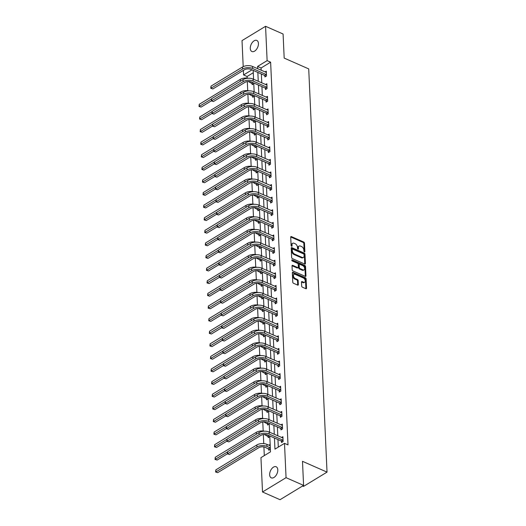 <?xml version="1.0" encoding="UTF-8"?>
<svg xmlns="http://www.w3.org/2000/svg" width="526" height="526" viewBox="0 0 526 526"><rect width="100%" height="100%" fill="white"/><g stroke="black" fill="none" stroke-linecap="round" stroke-linejoin="round"><path stroke-width="0.79" d="M304.409 251.908A0.651 0.401 58.7 0 0 304.863 251.566L304.482 243.137A0.927 0.572 58.7 0 0 303.758 242.045L291.371 236.588A0.927 0.572 58.7 0 0 290.924 236.588A0.927 0.572 58.7 0 0 290.72 237.081L291.102 245.504A0.651 0.401 58.7 0 0 292.061 245.931L292.015 244.84A2.978 1.841 58.7 0 1 292.673 243.268A2.978 1.841 58.7 0 1 294.1 243.275L295.132 243.729A2.978 1.841 58.7 0 1 297.453 247.233L297.499 248.325A0.651 0.401 58.7 0 0 298.466 248.745L298.413 247.661A2.978 1.841 58.7 0 1 299.07 246.083A2.978 1.841 58.7 0 1 300.504 246.089L301.536 246.543A2.978 1.841 58.7 0 1 303.85 250.054L303.903 251.145A0.651 0.401 58.7 0 0 304.409 251.908M269.647 474.781A6.062 3.57 113.8 0 1 271.791 468.659A6.062 3.57 113.8 0 1 276.163 466.759A6.062 3.57 113.8 0 1 277.794 469.83A6.062 3.57 113.8 0 1 275.65 475.951A6.062 3.57 113.8 0 1 271.278 477.858A6.062 3.57 113.8 0 1 269.647 474.781M250.284 48.451A6.062 3.57 113.8 0 1 252.427 42.33A6.062 3.57 113.8 0 1 256.8 40.43A6.062 3.57 113.8 0 1 258.43 43.5A6.062 3.57 113.8 0 1 256.287 49.622A6.062 3.57 113.8 0 1 251.915 51.528A6.062 3.57 113.8 0 1 250.284 48.451M301.674 286.091A0.927 0.572 58.7 0 0 302.404 287.189L305.876 288.721A0.927 0.572 58.7 0 0 306.323 288.721A0.927 0.572 58.7 0 0 306.526 288.228L306.106 278.872A0.927 0.572 58.7 0 0 305.382 277.774L292.995 272.323A0.927 0.572 58.7 0 0 292.548 272.317A0.927 0.572 58.7 0 0 292.344 272.81L292.765 282.173A0.927 0.572 58.7 0 0 293.488 283.264L297.69 285.112A0.927 0.572 58.7 0 0 298.137 285.118A0.927 0.572 58.7 0 0 298.341 284.625L298.157 280.621A0.927 0.572 58.7 0 0 297.433 279.523L295.356 278.609A2.485 1.539 58.7 0 1 293.567 276.479A2.485 1.539 58.7 0 1 293.962 274.362A2.485 1.539 58.7 0 1 295.158 274.362L303.311 277.952A2.485 1.539 58.7 0 1 305.1 280.082A2.485 1.539 58.7 0 1 304.705 282.199A2.485 1.539 58.7 0 1 303.509 282.199L302.148 281.601A0.927 0.572 58.7 0 0 301.7 281.594A0.927 0.572 58.7 0 0 301.497 282.087L301.674 286.091M243.203 66.638L242.019 40.607L265.564 26.3L283.087 34.019L284.185 58.097L308.716 68.899L327.027 472.118L302.489 461.315L303.587 485.393L286.059 477.68L262.513 491.981L260.955 457.64L270.502 451.841L269.779 435.949M265.564 26.3L267.123 60.641L257.576 66.44L257.681 68.722M274.447 438.007L274.953 449.138L284.5 443.333L288.005 444.878L270.627 62.186L267.123 60.641M284.5 443.333L286.059 477.68M304.758 264.052A0.927 0.572 58.7 0 0 305.205 264.052A0.927 0.572 58.7 0 0 305.409 263.565L304.981 254.203A0.927 0.572 58.7 0 0 304.258 253.105L291.871 247.654A0.927 0.572 58.7 0 0 291.424 247.654A0.927 0.572 58.7 0 0 291.22 248.147L291.647 257.503A0.927 0.572 58.7 0 0 292.371 258.601L304.758 264.052M305.547 266.537L305.968 275.894A0.927 0.572 58.7 0 1 305.764 276.387A0.927 0.572 58.7 0 1 305.317 276.387L292.929 270.936A0.927 0.572 58.7 0 1 292.206 269.838L292.022 265.834A0.927 0.572 58.7 0 1 292.232 265.341A0.927 0.572 58.7 0 1 292.68 265.341L297.703 267.55A0.927 0.572 58.7 0 0 298.143 267.556A0.927 0.572 58.7 0 0 298.354 267.063L298.229 264.407A0.927 0.572 58.7 0 0 297.506 263.309L292.278 261.008A0.651 0.401 58.7 0 1 292.226 259.897L304.817 265.439A0.927 0.572 58.7 0 1 305.547 266.537L304.909 266.925L305.33 276.281L305.968 275.894M302.562 486.017L303.482 486.425L327.027 472.118M270.627 62.186L261.08 67.986L261.185 70.267M261.356 73.988L261.757 82.871M261.928 86.593L262.329 95.476M262.5 99.197L262.901 108.086M263.072 111.808L263.473 120.691M263.644 124.412L264.045 133.295M264.216 137.016L264.617 145.899M264.788 149.621L265.196 158.504M265.36 162.225L265.768 171.114M265.932 174.836L266.34 183.719M266.504 187.44L266.912 196.323M267.077 200.044L267.484 208.927M267.649 212.649L268.056 221.531M268.227 225.253L268.628 234.142M268.799 237.864L269.2 246.747M269.371 250.468L269.772 259.351M269.943 263.072L270.344 271.955M270.515 275.677L270.916 284.559M271.087 288.281L271.488 297.17M271.659 300.892L272.06 309.775M272.231 313.496L272.632 322.379M272.803 326.1L273.204 334.983M273.375 338.705L273.776 347.587M273.947 351.309L274.348 360.198M274.519 363.92L274.927 372.803M275.091 376.524L275.499 385.407M275.663 389.128L276.071 398.011M276.235 401.732L276.643 410.622M276.808 414.337L277.215 423.226M277.38 426.948L277.787 435.83M277.958 439.552L278.3 447.107M264.861 75.632L264.92 76.947L266.511 75.981L266.294 71.128L264.972 71.93M265.433 88.236L265.492 89.551L267.083 88.585L266.866 83.733L265.545 84.541M266.005 100.847L266.064 102.156L267.655 101.189L267.438 96.343L266.117 97.146M266.577 113.452L266.643 114.76L268.227 113.794L268.01 108.948L266.689 109.75M267.155 126.056L267.215 127.364L268.806 126.398L268.582 121.552L267.261 122.354M267.727 138.66L267.787 139.975L269.378 139.009L269.154 134.156L267.833 134.958M268.299 151.264L268.359 152.579L269.95 151.613L269.726 146.761L268.405 147.569M268.871 163.875L268.931 165.184L270.522 164.217L270.298 159.371L268.977 160.174M269.443 176.48L269.503 177.788L271.094 176.821L270.87 171.976L269.549 172.778M270.016 189.084L270.075 190.392L271.666 189.426L271.442 184.58L270.121 185.382M270.588 201.688L270.647 203.003L272.238 202.037L272.014 197.184L270.693 197.986M271.16 214.292L271.219 215.607L272.81 214.641L272.586 209.789L271.265 210.597M271.732 226.903L271.791 228.212L273.382 227.245L273.165 222.399L271.837 223.202M272.304 239.508L272.363 240.816L273.954 239.849L273.737 235.004L272.409 235.806M272.876 252.112L272.935 253.42L274.526 252.454L274.309 247.608L272.981 248.41M273.448 264.716L273.507 266.031L275.098 265.065L274.881 260.212L273.559 261.014M274.02 277.32L274.079 278.635L275.67 277.669L275.453 272.816L274.131 273.625M274.592 289.931L274.651 291.24L276.242 290.273L276.025 285.427L274.704 286.229M275.164 302.535L275.223 303.844L276.814 302.877L276.597 298.032L275.276 298.834M275.736 315.14L275.795 316.448L277.386 315.482L277.169 310.636L275.848 311.438M276.308 327.744L276.374 329.059L277.958 328.092L277.741 323.24L276.42 324.042M276.886 340.348L276.946 341.663L278.537 340.697L278.313 335.844L276.992 336.653M277.458 352.959L277.518 354.268L279.109 353.301L278.885 348.455L277.564 349.257M278.03 365.563L278.09 366.872L279.681 365.905L279.457 361.06L278.136 361.862M278.602 378.168L278.662 379.476L280.253 378.51L280.029 373.664L278.708 374.466M279.175 390.772L279.234 392.087L280.825 391.12L280.601 386.268L279.28 387.077M279.747 403.376L279.806 404.691L281.397 403.725L281.173 398.872L279.852 399.681M280.319 415.987L280.378 417.296L281.969 416.329L281.745 411.483L280.424 412.285M280.891 428.591L280.95 429.9L282.541 428.933L282.317 424.087L280.996 424.89M281.463 441.196L281.522 442.504L283.113 441.538L282.896 436.692L281.568 437.494M253.282 72.726L247.082 76.494L247.154 78.045M247.312 81.596L247.726 90.656M247.891 94.207L248.298 103.26M248.463 106.811L248.87 115.865M249.035 119.415L249.442 128.469M249.607 132.019L250.014 141.073M250.179 144.624L250.586 153.684M250.751 157.235L251.158 166.288M251.323 169.839L251.73 178.893M251.895 182.443L252.302 191.497M252.467 195.047L252.881 204.101M253.039 207.652L253.453 216.712M253.611 220.262L254.025 229.316M254.183 232.867L254.597 241.921M254.755 245.471L255.169 254.525M255.327 258.075L255.741 267.129M255.899 270.68L256.313 279.74M256.471 283.29L256.885 292.344M257.043 295.895L257.457 304.948M257.622 308.499L258.029 317.553M258.194 321.103L258.601 330.157M258.766 333.708L259.173 342.768M259.338 346.318L259.745 355.372M259.91 358.923L260.317 367.976M260.482 371.527L260.889 380.581M261.054 384.131L261.461 393.185M261.626 396.735L262.04 405.796M262.198 409.346L262.612 418.4M262.77 421.951L263.184 431.004M263.342 434.555L263.756 443.609M263.907 446.929L264.302 455.608M252.138 83.364L252.197 84.679L253.782 83.713M253.184 79.097L253.565 78.867M252.71 95.969L252.769 97.284L254.354 96.317M253.756 91.702L254.137 91.471M253.282 108.58L253.341 109.888L254.926 108.921M254.328 104.306L254.709 104.076M253.854 121.184L253.913 122.492L255.505 121.532M254.9 116.917L255.281 116.68M254.426 133.788L254.485 135.103L256.077 134.137M255.472 129.521L255.853 129.284M254.998 146.392L255.057 147.707L256.649 146.741M256.044 142.125L256.425 141.895M255.57 158.997L255.629 160.312L257.221 159.345M256.616 154.729L256.997 154.499M256.142 171.607L256.201 172.916L257.793 171.949M257.188 167.334L257.569 167.104M256.714 184.212L256.773 185.52L258.365 184.56M257.76 179.945L258.141 179.708M257.286 196.816L257.345 198.131L258.937 197.165M258.332 192.549L258.713 192.312M257.858 209.42L257.918 210.735L259.509 209.769M258.904 205.153L259.285 204.923M258.43 222.025L258.49 223.34L260.081 222.373M259.476 217.757L259.864 217.527M259.002 234.635L259.062 235.944L260.653 234.977M260.048 230.362L260.436 230.132M259.574 247.24L259.64 248.548L261.225 247.588M260.62 242.973L261.008 242.736M260.153 259.844L260.212 261.159L261.797 260.192M261.198 255.577L261.58 255.34M260.725 272.448L260.784 273.763L262.369 272.797M261.77 268.181L262.152 267.951M261.297 285.053L261.356 286.368L262.941 285.401M262.342 280.785L262.724 280.555M261.869 297.663L261.928 298.972L263.513 298.005M262.915 293.39L263.296 293.16M262.441 310.268L262.5 311.576L264.085 310.616M263.487 306L263.868 305.764M263.013 322.872L263.072 324.187L264.663 323.22M264.059 318.605L264.44 318.368M263.585 335.476L263.644 336.791L265.236 335.825M264.631 331.209L265.012 330.979M264.157 348.087L264.216 349.395L265.808 348.429M265.203 343.813L265.584 343.583M264.729 360.691L264.788 362L266.38 361.033M265.775 356.418L266.156 356.187M265.301 373.296L265.36 374.604L266.952 373.644M266.347 369.028L266.728 368.792M265.873 385.9L265.932 387.215L267.524 386.248M266.919 381.633L267.3 381.396M266.445 398.504L266.504 399.819L268.096 398.853M267.491 394.237L267.872 394.007M267.017 411.115L267.077 412.423L268.668 411.457M268.063 406.841L268.444 406.611M267.589 423.719L267.649 425.028L269.24 424.061M268.635 419.446L269.016 419.215M268.161 436.324L268.221 437.632L269.812 436.672M269.207 432.056L269.595 431.82M268.733 448.928L268.793 450.243L270.384 449.276M268.845 445.226L270.167 444.424M303.587 485.393L280.042 499.7L262.513 491.981M247.082 76.494L243.577 74.948L243.374 70.392M251.961 69.853L243.577 74.948M269.608 432.227L269.207 423.345M269.036 419.623L268.635 410.74M268.464 407.019L268.063 398.136M267.892 394.415L267.491 385.532M267.32 381.81L266.919 372.921M266.748 369.199L266.347 360.317M266.176 356.595L265.775 347.712M265.604 343.991L265.203 335.108M265.032 331.387L264.631 322.504M264.46 318.782L264.052 309.893M263.888 306.171L263.48 297.289M263.316 293.567L262.908 284.684M262.744 280.963L262.336 272.08M262.172 268.359L261.764 259.476M261.6 255.754L261.192 246.865M261.021 243.143L260.62 234.261M260.449 230.539L260.048 221.656M259.877 217.935L259.476 209.052M259.305 205.331L258.904 196.448M258.733 192.726L258.332 183.837M258.161 180.116L257.76 171.233M257.589 167.511L257.188 158.628M257.017 154.907L256.616 146.024M256.445 142.303L256.044 133.42M255.873 129.698L255.472 120.809M255.301 117.088L254.9 108.205M254.729 104.483L254.321 95.6M254.157 91.879L253.749 82.996M253.585 79.275L253.177 70.392M257.852 72.443L258.253 81.333M258.424 85.048L258.825 93.937M258.996 97.658L259.397 106.541M259.568 110.263L259.969 119.146M260.14 122.867L260.541 131.75M260.712 135.471L261.113 144.361M261.284 148.076L261.685 156.965M261.856 160.686L262.257 169.569M262.428 173.291L262.836 182.174M263 185.895L263.408 194.778M263.572 198.499L263.98 207.389M264.144 211.104L264.552 219.993M264.716 223.714L265.124 232.597M265.288 236.319L265.696 245.201M265.867 248.923L266.268 257.806M266.439 261.527L266.84 270.417M267.011 274.138L267.412 283.021M267.583 286.742L267.984 295.625M268.155 299.347L268.556 308.229M268.727 311.951L269.128 320.834M269.299 324.555L269.7 333.445M269.871 337.166L270.272 346.049M270.443 349.77L270.844 358.653M271.015 362.375L271.416 371.257M271.587 374.979L271.988 383.862M272.159 387.583L272.567 396.472M272.731 400.194L273.139 409.077M273.303 412.798L273.711 421.681M273.875 425.402L274.283 434.285M261.08 67.986L257.576 66.44M299.07 246.083L298.433 246.47A2.978 1.841 58.7 0 0 297.775 248.042L298.413 247.661M297.821 248.969L297.775 248.042M292.673 243.268L292.035 243.656A2.978 1.841 58.7 0 0 291.378 245.228L292.015 244.84M291.424 246.148L291.378 245.228M304.219 251.783L303.844 243.525A0.927 0.572 58.7 0 0 303.121 242.427L290.733 236.976A0.927 0.572 58.7 0 0 290.72 236.97M304.771 264.059A0.927 0.572 58.7 0 0 304.771 263.947L304.35 254.591A0.927 0.572 58.7 0 0 303.62 253.493L291.24 248.042A0.927 0.572 58.7 0 0 291.22 248.035M304.061 254.65A0.651 0.401 58.7 0 0 303.555 253.887L292.68 249.1A0.651 0.401 58.7 0 0 292.226 249.442L292.278 250.593A2.978 1.841 58.7 0 0 294.593 254.097L302.023 257.372A2.978 1.841 58.7 0 0 303.456 257.378A2.978 1.841 58.7 0 0 304.113 255.8L304.061 254.65M292.042 249.482A0.651 0.401 58.7 0 0 291.588 249.83L292.226 249.442M303.456 257.378L302.818 257.76A2.978 1.841 58.7 0 1 301.391 257.76L293.955 254.485A2.978 1.841 58.7 0 1 291.641 250.974L291.588 249.83M292.68 265.341L292.042 265.729A0.927 0.572 58.7 0 0 292.029 265.722L297.065 267.938A0.927 0.572 58.7 0 0 297.512 267.944L298.143 267.556M291.785 260.37L304.186 265.827L304.817 265.439M302.91 269.851A2.485 1.539 58.7 0 0 304.107 269.851A2.485 1.539 58.7 0 0 304.501 267.734A2.485 1.539 58.7 0 0 302.72 265.604L299.846 264.341A0.927 0.572 58.7 0 0 299.399 264.341A0.927 0.572 58.7 0 0 299.195 264.828L299.314 267.484A0.927 0.572 58.7 0 0 300.037 268.582L302.91 269.851L302.279 270.233A2.485 1.539 58.7 0 0 303.469 270.239L304.107 269.851M299.399 264.341L298.761 264.723A0.927 0.572 58.7 0 0 298.558 265.216L299.195 264.828M302.279 270.233L299.406 268.97A0.927 0.572 58.7 0 1 298.676 267.872L298.558 265.216M304.909 266.925A0.927 0.572 58.7 0 0 304.186 265.827M304.705 282.199L304.067 282.587A2.485 1.539 58.7 0 1 302.871 282.58L301.51 281.982A0.927 0.572 58.7 0 0 301.497 281.982L302.148 281.601M293.962 274.362L293.33 274.743A2.485 1.539 58.7 0 0 292.929 276.867A2.485 1.539 58.7 0 0 294.718 278.99L295.356 278.609M297.703 285.118A0.927 0.572 58.7 0 0 297.703 285.013L297.519 281.009A0.927 0.572 58.7 0 0 296.795 279.911L294.718 278.99M305.889 288.728A0.927 0.572 58.7 0 0 305.895 288.616L305.468 279.26A0.927 0.572 58.7 0 0 304.745 278.162L292.357 272.705A0.927 0.572 58.7 0 0 292.344 272.705L292.995 272.323M253.039 84.167L248.785 81.793A4.741 2.466 177.4 0 0 248.009 81.517M211.334 100.874L201.09 107.1L199.006 106.456L199.242 104.306L240.257 79.387A7.108 3.702 -2.6 0 1 248.469 78.242M199.242 104.306L199.334 106.331L211.537 98.914M199.006 106.456L201.09 107.1M251.915 83.167L252.848 82.595M266.353 72.443L252.5 66.44L252.592 68.459L266.452 74.666M265.761 76.434L264.637 75.435L251.001 69.425A4.741 2.466 177.4 0 0 244.314 69.82L212.846 88.94L210.762 88.296L210.998 86.146L242.466 67.026A7.108 3.702 -2.6 0 1 252.5 66.44M210.998 86.146L211.09 88.164L242.558 69.044A7.108 3.702 -2.6 0 1 252.592 68.459M210.762 88.296L212.846 88.94M264.637 75.435L266.228 74.468M253.611 96.771L249.357 94.397A4.741 2.466 177.4 0 0 248.588 94.128M211.906 113.478L201.662 119.704L199.578 119.06L199.821 116.917L240.829 91.997A7.108 3.702 -2.6 0 1 249.041 90.847M199.821 116.917L199.906 118.935L212.109 111.519M199.578 119.06L201.662 119.704M252.487 95.771L253.42 95.199M254.183 109.375L249.935 107.002A4.741 2.466 177.4 0 0 249.16 106.732M212.478 126.089L202.234 132.309L200.156 131.671L200.393 129.521L241.401 104.602A7.108 3.702 -2.6 0 1 249.613 103.451M200.393 129.521L200.485 131.539L212.688 124.123M200.156 131.671L202.234 132.309M253.059 108.376L253.992 107.81M266.925 85.048L253.072 79.045L253.164 81.07L267.024 87.27M266.334 89.039L265.209 88.039L251.573 82.036A4.741 2.466 177.4 0 0 244.886 82.424L213.418 101.544L211.334 100.9L211.57 98.75L243.038 79.63A7.108 3.702 -2.6 0 1 253.072 79.045M211.57 98.75L211.662 100.775L243.13 81.655A7.108 3.702 -2.6 0 1 253.164 81.07M211.334 100.9L213.418 101.544M265.209 88.039L266.8 87.073M267.497 97.652L253.644 91.656L253.736 93.674L267.596 99.881M266.912 101.643L265.781 100.644L252.145 94.641A4.741 2.466 177.4 0 0 245.458 95.028L213.99 114.149L211.906 113.504L212.149 111.361L243.61 92.241A7.108 3.702 -2.6 0 1 253.644 91.656M212.149 111.361L212.234 113.379L243.702 94.259A7.108 3.702 -2.6 0 1 253.736 93.674M211.906 113.504L213.99 114.149M265.781 100.644L267.372 99.677M254.755 121.986L250.507 119.606A4.741 2.466 177.4 0 0 249.732 119.336M213.05 138.693L202.806 144.92L200.728 144.275L200.965 142.125L241.973 117.206A7.108 3.702 -2.6 0 1 250.185 116.055M200.965 142.125L201.057 144.144L213.26 136.734M200.728 144.275L202.806 144.92M253.631 120.987L254.564 120.415M255.327 134.59L251.08 132.217A4.741 2.466 177.4 0 0 250.304 131.941M213.622 151.297L203.378 157.524L201.3 156.879L201.537 154.729L242.545 129.81A7.108 3.702 -2.6 0 1 250.757 128.66M201.537 154.729L201.629 156.755L213.832 149.338M201.3 156.879L203.378 157.524M254.203 133.591L255.136 133.019M255.899 147.195L251.652 144.821A4.741 2.466 177.4 0 0 250.876 144.545M269.2 152.067L268.069 151.067L254.433 145.064A4.741 2.466 177.4 0 0 247.746 145.452L216.278 164.572L214.2 163.928L203.95 170.128L201.872 169.484L202.109 167.334L243.117 142.415A7.108 3.702 -2.6 0 1 251.329 141.27M202.109 167.334L202.201 169.359L214.404 161.942M201.872 169.484L203.95 170.128M254.775 146.195L255.708 145.623M268.069 110.256L254.216 104.26L254.308 106.278L268.168 112.485M267.484 114.247L266.353 113.248L252.717 107.245A4.741 2.466 177.4 0 0 246.03 107.633L214.562 126.753L212.484 126.109L212.721 123.965L244.182 104.845A7.108 3.702 -2.6 0 1 254.216 104.26M212.721 123.965L212.813 125.984L244.274 106.863A7.108 3.702 -2.6 0 1 254.308 106.278M212.484 126.109L214.562 126.753M266.353 113.248L267.944 112.281M268.641 122.867L254.788 116.864L254.88 118.883L268.74 125.089M268.056 126.858L266.925 125.859L253.289 119.849A4.741 2.466 177.4 0 0 246.602 120.244L215.134 139.364L213.056 138.719L213.293 136.569L244.754 117.449A7.108 3.702 -2.6 0 1 254.788 116.864M213.293 136.569L213.385 138.588L244.846 119.468A7.108 3.702 -2.6 0 1 254.88 118.883M213.056 138.719L215.134 139.364M266.925 125.859L268.516 124.892M269.213 135.471L255.36 129.468L255.452 131.487L269.319 137.694M268.628 139.462L267.497 138.463L253.861 132.453A4.741 2.466 177.4 0 0 247.174 132.848L215.706 151.968L213.628 151.324L213.865 149.174L245.326 130.054A7.108 3.702 -2.6 0 1 255.36 129.468M213.865 149.174L213.957 151.192L245.418 132.072A7.108 3.702 -2.6 0 1 255.452 131.487M213.628 151.324L215.706 151.968M267.497 138.463L269.088 137.496M269.785 148.076L255.932 142.073L256.024 144.098L269.891 150.298M214.437 161.778L214.529 163.803L214.2 163.928L214.161 163.119L214.437 161.778L245.898 142.658A7.108 3.702 -2.6 0 1 255.932 142.073M216.278 164.572L214.529 163.803L245.99 144.683A7.108 3.702 -2.6 0 1 256.024 144.098M268.069 151.067L269.66 150.101M270.357 160.68L256.504 154.683L256.596 156.702L270.463 162.909M269.772 164.671L268.648 163.671L255.005 157.668A4.741 2.466 177.4 0 0 248.318 158.056L216.85 177.177L214.772 176.532L215.009 174.389L246.477 155.269A7.108 3.702 -2.6 0 1 256.504 154.683M215.009 174.389L215.101 176.407L246.562 157.287A7.108 3.702 -2.6 0 1 256.596 156.702M214.772 176.532L216.85 177.177M268.648 163.671L270.233 162.705M270.929 173.284L257.076 167.288L257.168 169.306L271.035 175.513M270.344 177.275L269.22 176.276L255.577 170.273A4.741 2.466 177.4 0 0 248.89 170.661L217.422 189.781L215.344 189.136L215.581 186.993L247.049 167.873A7.108 3.702 -2.6 0 1 257.076 167.288M215.581 186.993L215.673 189.012L247.141 169.891A7.108 3.702 -2.6 0 1 257.168 169.306M205.094 195.337L203.016 194.699L203.253 192.549L203.345 194.567L205.094 195.337L215.344 189.117L217.422 189.781M269.22 176.276L270.811 175.309M271.501 185.895L257.648 179.892L257.74 181.911L271.607 188.117M270.916 189.886L269.792 188.887L256.149 182.877A4.741 2.466 177.4 0 0 249.462 183.272L217.994 202.392L215.916 201.747L216.153 199.597L247.621 180.477A7.108 3.702 -2.6 0 1 257.648 179.892M216.153 199.597L216.245 201.616L247.713 182.496A7.108 3.702 -2.6 0 1 257.74 181.911M215.916 201.747L217.994 202.392M269.792 188.887L271.383 187.92M272.074 198.499L258.22 192.496L258.312 194.515L272.179 200.722M271.488 202.49L270.364 201.491L256.721 195.481A4.741 2.466 177.4 0 0 250.034 195.876L218.573 214.996L216.488 214.352L216.725 212.202L248.193 193.081A7.108 3.702 -2.6 0 1 258.22 192.496M216.725 212.202L216.817 214.22L248.285 195.1A7.108 3.702 -2.6 0 1 258.312 194.515M216.488 214.352L218.573 214.996M270.364 201.491L271.955 200.524M272.652 211.104L258.792 205.101L258.884 207.126L272.751 213.326M272.06 215.095L270.936 214.095L257.293 208.092A4.741 2.466 177.4 0 0 250.606 208.48L219.145 227.6L217.06 226.956L217.297 224.806L248.765 205.686A7.108 3.702 -2.6 0 1 258.792 205.101M217.297 224.806L217.389 226.831L248.857 207.711A7.108 3.702 -2.6 0 1 258.884 207.126M217.06 226.956L219.145 227.6M270.936 214.095L272.527 213.129M273.224 223.708L259.364 217.711L259.456 219.73L273.323 225.937M272.632 227.699L271.508 226.699L257.865 220.696A4.741 2.466 177.4 0 0 251.178 221.084L219.717 240.204L217.632 239.56L217.869 237.417L249.337 218.297A7.108 3.702 -2.6 0 1 259.364 217.711M217.869 237.417L217.961 239.435L249.429 220.315A7.108 3.702 -2.6 0 1 259.456 219.73M217.632 239.56L219.717 240.204M271.508 226.699L273.099 225.733M273.796 236.312L259.936 230.316L260.028 232.334L273.895 238.541M273.204 240.303L272.08 239.304L258.437 233.301A4.741 2.466 177.4 0 0 251.75 233.689L220.289 252.809L218.205 252.164L218.441 250.021L249.909 230.901A7.108 3.702 -2.6 0 1 259.936 230.316M218.441 250.021L218.533 252.039L250.001 232.919A7.108 3.702 -2.6 0 1 260.028 232.334M207.961 258.371L205.876 257.727L206.113 255.577L206.205 257.595L207.961 258.371L218.205 252.145L220.289 252.809M272.08 239.304L273.671 238.337M274.368 248.923L260.508 242.92L260.6 244.938L274.467 251.145M273.776 252.914L272.652 251.915L259.009 245.905A4.741 2.466 177.4 0 0 252.322 246.299L220.861 265.42L218.777 264.775L219.013 262.625L250.481 243.505A7.108 3.702 -2.6 0 1 260.508 242.92M219.013 262.625L219.105 264.644L250.573 245.524A7.108 3.702 -2.6 0 1 260.6 244.938M218.777 264.775L220.861 265.42M272.652 251.915L274.243 250.948M274.94 261.527L261.087 255.524L261.172 257.543L275.039 263.75M274.348 265.518L273.224 264.519L259.588 258.516A4.741 2.466 177.4 0 0 252.901 258.904L221.433 278.024L219.349 277.38L219.585 275.23L251.053 256.109A7.108 3.702 -2.6 0 1 261.087 255.524M219.585 275.23L219.677 277.248L251.145 258.128A7.108 3.702 -2.6 0 1 261.172 257.543M209.105 283.58L207.02 282.935L207.257 280.785L207.349 282.81L209.105 283.58L219.349 277.353L221.433 278.024M273.224 264.519L274.815 263.552M275.512 274.131L261.659 268.128L261.751 270.154L275.611 276.354M274.92 278.123L273.796 277.123L260.16 271.12A4.741 2.466 177.4 0 0 253.473 271.508L222.005 290.628L219.921 289.984L220.157 287.834L251.625 268.714A7.108 3.702 -2.6 0 1 261.659 268.128M220.157 287.834L220.249 289.859L251.717 270.739A7.108 3.702 -2.6 0 1 261.751 270.154M219.921 289.984L222.005 290.628M273.796 277.123L275.387 276.157M276.084 286.736L262.231 280.739L262.323 282.758L276.183 288.965M275.493 290.727L274.368 289.727L260.732 283.724A4.741 2.466 177.4 0 0 254.045 284.112L222.577 303.232L220.493 302.588L220.729 300.445L252.197 281.325A7.108 3.702 -2.6 0 1 262.231 280.739M220.729 300.445L220.821 302.463L252.289 283.343A7.108 3.702 -2.6 0 1 262.323 282.758M220.493 302.588L222.577 303.232M274.368 289.727L275.959 288.761M276.656 299.34L262.803 293.344L262.895 295.362L276.755 301.569M276.065 303.331L274.94 302.332L261.304 296.329A4.741 2.466 177.4 0 0 254.617 296.717L223.149 315.837L221.065 315.192L221.301 313.049L252.769 293.929A7.108 3.702 -2.6 0 1 262.803 293.344M221.301 313.049L221.393 315.067L252.861 295.947A7.108 3.702 -2.6 0 1 262.895 295.362M221.065 315.192L223.149 315.837M274.94 302.332L276.531 301.365M277.228 311.951L263.375 305.948L263.467 307.966L277.327 314.173M276.643 315.942L275.512 314.942L261.876 308.933A4.741 2.466 177.4 0 0 255.189 309.327L223.721 328.448L221.637 327.803L221.88 325.653L253.341 306.533A7.108 3.702 -2.6 0 1 263.375 305.948M221.88 325.653L221.965 327.672L253.433 308.552A7.108 3.702 -2.6 0 1 263.467 307.966M221.637 327.803L223.721 328.448M275.512 314.942L277.103 313.976M277.8 324.555L263.947 318.552L264.039 320.577L277.899 326.777M277.215 328.546L276.084 327.547L262.448 321.544A4.741 2.466 177.4 0 0 255.761 321.932L224.293 341.052L222.215 340.407L222.452 338.257L253.913 319.137A7.108 3.702 -2.6 0 1 263.947 318.552M222.452 338.257L222.544 340.276L254.005 321.156A7.108 3.702 -2.6 0 1 264.039 320.577M222.215 340.407L224.293 341.052M276.084 327.547L277.675 326.58M278.372 337.159L264.519 331.156L264.611 333.182L278.471 339.382M277.787 341.15L276.656 340.151L263.02 334.148A4.741 2.466 177.4 0 0 256.333 334.536L224.865 353.656L222.787 353.012L223.024 350.862L254.485 331.742A7.108 3.702 -2.6 0 1 264.519 331.156M223.024 350.862L223.116 352.887L254.577 333.767A7.108 3.702 -2.6 0 1 264.611 333.182M222.787 353.012L224.865 353.656M276.656 340.151L278.247 339.185M256.471 159.799L252.224 157.425A4.741 2.466 177.4 0 0 251.448 157.156M214.772 176.506L204.522 182.732L202.444 182.088L202.681 179.945L243.689 155.025A7.108 3.702 -2.6 0 1 251.901 153.875M202.681 179.945L202.773 181.963L214.976 174.547M202.444 182.088L204.522 182.732M255.347 158.799L256.28 158.227M257.043 172.403L252.796 170.03A4.741 2.466 177.4 0 0 252.02 169.76M203.253 192.549L244.261 167.63A7.108 3.702 -2.6 0 1 252.473 166.479M203.016 194.699L215.548 187.151M255.919 171.404L256.859 170.838M257.615 185.014L253.368 182.634A4.741 2.466 177.4 0 0 252.592 182.364M215.916 201.721L205.666 207.948L203.588 207.303L203.825 205.153L244.833 180.234A7.108 3.702 -2.6 0 1 253.052 179.083M203.825 205.153L203.917 207.172L216.12 199.762M203.588 207.303L205.666 207.948M256.491 184.015L257.431 183.442M258.187 197.618L253.94 195.245A4.741 2.466 177.4 0 0 253.164 194.968M216.488 214.325L206.245 220.552L204.16 219.907L204.397 217.757L245.405 192.838A7.108 3.702 -2.6 0 1 253.624 191.688M204.397 217.757L204.489 219.783L216.692 212.366M204.16 219.907L206.245 220.552M257.063 196.619L258.003 196.047M258.759 210.222L254.512 207.849A4.741 2.466 177.4 0 0 253.736 207.573M217.06 226.93L206.817 233.156L204.732 232.512L204.969 230.362L245.977 205.442A7.108 3.702 -2.6 0 1 254.196 204.298M204.969 230.362L205.061 232.387L217.264 224.97M204.732 232.512L206.817 233.156M257.635 209.223L258.575 208.651M259.331 222.827L255.084 220.453A4.741 2.466 177.4 0 0 254.308 220.184M217.632 239.534L207.389 245.76L205.304 245.116L205.541 242.973L246.556 218.053A7.108 3.702 -2.6 0 1 254.768 216.903M205.541 242.973L205.633 244.991L217.836 237.574M205.304 245.116L207.389 245.76M258.207 221.827L259.147 221.262M259.91 235.431L255.656 233.057A4.741 2.466 177.4 0 0 254.88 232.788M206.113 255.577L247.128 230.658A7.108 3.702 -2.6 0 1 255.34 229.507M205.876 257.727L218.408 250.179M258.779 234.432L259.719 233.866M260.482 248.042L256.228 245.662A4.741 2.466 177.4 0 0 255.452 245.392M218.777 264.749L208.533 270.975L206.448 270.331L206.685 268.181L247.7 243.262A7.108 3.702 -2.6 0 1 255.912 242.111M206.685 268.181L206.777 270.2L218.98 262.79M206.448 270.331L208.533 270.975M259.351 247.042L260.291 246.47M261.054 260.646L256.8 258.273A4.741 2.466 177.4 0 0 256.024 257.996M207.257 280.785L248.272 255.866A7.108 3.702 -2.6 0 1 256.484 254.715M207.02 282.935L219.552 275.394M259.923 259.647L260.863 259.075M261.626 273.25L257.372 270.877A4.741 2.466 177.4 0 0 256.596 270.601M219.921 289.957L209.677 296.184L207.592 295.54L207.829 293.396L248.844 268.47A7.108 3.702 -2.6 0 1 257.056 267.326M207.829 293.396L207.921 295.415L220.124 287.998M207.592 295.54L209.677 296.184M260.495 272.251L261.435 271.679M262.198 285.855L257.944 283.481A4.741 2.466 177.4 0 0 257.168 283.212M220.493 302.562L210.249 308.788L208.165 308.144L208.401 306L249.416 281.081A7.108 3.702 -2.6 0 1 257.628 279.931M208.401 306L208.493 308.019L220.696 300.602M208.165 308.144L210.249 308.788M261.067 284.855L262.007 284.29M262.77 298.459L258.516 296.085A4.741 2.466 177.4 0 0 257.74 295.816M221.065 315.173L210.821 321.399L208.737 320.755L208.973 318.605L249.988 293.686A7.108 3.702 -2.6 0 1 258.2 292.535M208.973 318.605L209.065 320.623L221.268 313.207M208.737 320.755L210.821 321.399M261.646 297.46L262.579 296.894M263.342 311.07L259.088 308.69A4.741 2.466 177.4 0 0 258.319 308.42M221.637 327.777L211.393 334.003L209.309 333.359L209.552 331.209L250.56 306.29A7.108 3.702 -2.6 0 1 258.772 305.139M209.552 331.209L209.644 333.228L221.847 325.818M209.309 333.359L211.393 334.003M262.218 310.07L263.151 309.498M263.914 323.674L259.666 321.301A4.741 2.466 177.4 0 0 258.891 321.024M222.209 340.381L211.965 346.608L209.887 345.963L210.124 343.813L251.132 318.894A7.108 3.702 -2.6 0 1 259.344 317.743M210.124 343.813L210.216 345.838L222.419 338.422M209.887 345.963L211.965 346.608M262.79 322.675L263.723 322.103M264.486 336.278L260.238 333.905A4.741 2.466 177.4 0 0 259.463 333.629M222.781 352.985L212.537 359.212L210.459 358.568L210.696 356.424L251.704 331.498A7.108 3.702 -2.6 0 1 259.916 330.354M210.696 356.424L210.788 358.443L222.991 351.026M210.459 358.568L212.537 359.212M263.362 335.279L264.295 334.707M265.058 348.883L260.811 346.509A4.741 2.466 177.4 0 0 260.035 346.24M278.359 353.755L277.228 352.755L263.592 346.752A4.741 2.466 177.4 0 0 256.905 347.14L225.437 366.26L223.359 365.616L213.109 371.816L211.031 371.172L211.268 369.028L252.276 344.109A7.108 3.702 -2.6 0 1 260.488 342.959M211.268 369.028L211.36 371.047L223.563 363.63M211.031 371.172L213.109 371.816M263.934 347.883L264.867 347.318M265.63 361.487L261.383 359.113A4.741 2.466 177.4 0 0 260.607 358.844M223.931 378.201L213.681 384.427L211.603 383.783L211.84 381.633L252.848 356.713A7.108 3.702 -2.6 0 1 261.06 355.563M211.84 381.633L211.932 383.651L224.135 376.235M211.603 383.783L213.681 384.427M264.506 360.488L265.439 359.922M266.202 374.098L261.955 371.718A4.741 2.466 177.4 0 0 261.179 371.448M279.503 378.97L278.379 377.97L264.736 371.961A4.741 2.466 177.4 0 0 258.049 372.355L226.581 391.475L224.503 390.831L214.253 397.031L212.175 396.387L212.412 394.237L253.42 369.318A7.108 3.702 -2.6 0 1 261.632 368.167M212.412 394.237L212.504 396.256L224.707 388.845M212.175 396.387L214.253 397.031M265.078 373.098L266.018 372.526M266.774 386.702L262.527 384.328A4.741 2.466 177.4 0 0 261.751 384.052M225.075 403.409L214.825 409.636L212.747 408.991L212.984 406.841L253.992 381.922A7.108 3.702 -2.6 0 1 262.204 380.771M212.984 406.841L213.076 408.866L225.279 401.45M212.747 408.991L214.825 409.636M265.65 385.703L266.59 385.131M267.346 399.306L263.099 396.933A4.741 2.466 177.4 0 0 262.323 396.657M225.647 416.013L215.397 422.24L213.319 421.596L213.556 419.452L254.564 394.533A7.108 3.702 -2.6 0 1 262.783 393.382M213.556 419.452L213.648 421.471L225.851 414.054M213.319 421.596L215.397 422.24M266.222 398.307L267.162 397.735M278.944 349.764L265.091 343.767L265.183 345.786L279.05 351.993M223.596 363.473L223.688 365.491L223.359 365.616L223.32 364.807L223.596 363.473L255.057 344.352A7.108 3.702 -2.6 0 1 265.091 343.767M225.437 366.26L223.688 365.491L255.149 346.371A7.108 3.702 -2.6 0 1 265.183 345.786M277.228 352.755L278.819 351.789M279.516 362.368L265.663 356.372L265.755 358.39L279.622 364.597M278.931 366.359L277.8 365.36L264.164 359.357A4.741 2.466 177.4 0 0 257.477 359.745L226.009 378.865L223.931 378.22L224.168 376.077L255.636 356.957A7.108 3.702 -2.6 0 1 265.663 356.372M224.168 376.077L224.26 378.095L255.721 358.975A7.108 3.702 -2.6 0 1 265.755 358.39M223.931 378.22L226.009 378.865M277.8 365.36L279.391 364.393M280.088 374.979L266.235 368.976L266.327 370.994L280.194 377.201M224.74 388.681L224.832 390.7L224.503 390.831L224.464 390.022L224.74 388.681L256.208 369.561A7.108 3.702 -2.6 0 1 266.235 368.976M226.581 391.475L224.832 390.7L256.3 371.58A7.108 3.702 -2.6 0 1 266.327 370.994M278.379 377.97L279.964 377.004M280.66 387.583L266.807 381.58L266.899 383.605L280.766 389.805M280.075 391.574L278.951 390.575L265.308 384.572A4.741 2.466 177.4 0 0 258.621 384.96L227.153 404.08L225.075 403.435L225.312 401.285L256.78 382.165A7.108 3.702 -2.6 0 1 266.807 381.58M225.312 401.285L225.404 403.304L256.872 384.184A7.108 3.702 -2.6 0 1 266.899 383.605M225.075 403.435L227.153 404.08M278.951 390.575L280.542 389.608M267.918 411.911L263.671 409.537A4.741 2.466 177.4 0 0 262.895 409.267M226.219 428.624L215.976 434.844L213.891 434.2L214.128 432.056L255.136 407.137A7.108 3.702 -2.6 0 1 263.355 405.987M214.128 432.056L214.22 434.075L226.423 426.658M213.891 434.2L215.976 434.844M266.794 410.911L267.734 410.346M281.232 400.187L267.379 394.184L267.471 396.209L281.338 402.41M280.647 404.178L279.523 403.179L265.88 397.176A4.741 2.466 177.4 0 0 259.193 397.564L227.725 416.684L225.647 416.04L225.884 413.89L257.352 394.77A7.108 3.702 -2.6 0 1 267.379 394.184M225.884 413.89L225.976 415.915L257.444 396.795A7.108 3.702 -2.6 0 1 267.471 396.209M225.647 416.04L227.725 416.684M279.523 403.179L281.114 402.212M268.49 424.515L264.243 422.141A4.741 2.466 177.4 0 0 263.467 421.872M226.791 441.229L216.548 447.455L214.463 446.811L214.7 444.661L255.708 419.741A7.108 3.702 -2.6 0 1 263.927 418.591M214.7 444.661L214.792 446.679L226.995 439.263M214.463 446.811L216.548 447.455M267.366 423.515L268.306 422.95M281.805 412.792L267.951 406.795L268.043 408.814L281.91 415.021M281.219 416.783L280.095 415.783L266.452 409.78A4.741 2.466 177.4 0 0 259.765 410.168L228.304 429.288L226.219 428.644L226.456 426.501L257.924 407.38A7.108 3.702 -2.6 0 1 267.951 406.795M226.456 426.501L226.548 428.519L258.016 409.399A7.108 3.702 -2.6 0 1 268.043 408.814M226.219 428.644L228.304 429.288M280.095 415.783L281.686 414.817M269.062 437.126L264.815 434.746A4.741 2.466 177.4 0 0 264.039 434.476M227.363 453.833L217.12 460.059L215.035 459.415L215.272 457.265L256.287 432.346A7.108 3.702 -2.6 0 1 264.499 431.195M215.272 457.265L215.364 459.283L227.567 451.873M215.035 459.415L217.12 460.059M267.938 436.126L268.878 435.554M282.383 425.396L268.523 419.4L268.615 421.418L282.482 427.625M281.791 429.387L280.667 428.388L267.024 422.385A4.741 2.466 177.4 0 0 260.337 422.772L228.876 441.893L226.791 441.255L227.028 439.105L258.496 419.985A7.108 3.702 -2.6 0 1 268.523 419.4M227.028 439.105L227.12 441.123L258.588 422.003A7.108 3.702 -2.6 0 1 268.615 421.418M226.791 441.255L228.876 441.893M280.667 428.388L282.258 427.421M269.641 449.73L265.387 447.356A4.741 2.466 177.4 0 0 258.7 447.744L217.692 472.664L215.607 472.019L215.844 469.869L256.859 444.95A7.108 3.702 -2.6 0 1 266.886 444.365L270.226 445.739M215.844 469.869L215.936 471.894L256.951 446.975A7.108 3.702 -2.6 0 1 266.978 446.39L270.325 447.961M215.607 472.019L217.692 472.664M268.51 448.731L270.101 447.764M282.955 438.007L269.095 432.004L269.187 434.022L283.054 440.229M282.363 441.998L281.239 440.998L267.596 434.989A4.741 2.466 177.4 0 0 260.909 435.383L229.448 454.503L227.363 453.859L227.6 451.709L259.068 432.589A7.108 3.702 -2.6 0 1 269.095 432.004M227.6 451.709L227.692 453.728L259.16 434.607A7.108 3.702 -2.6 0 1 269.187 434.022M227.363 453.859L229.448 454.503M281.239 440.998L282.83 440.032M304.35 251.882L304.863 251.566M291.549 246.247L292.061 245.931M297.946 249.061L298.466 248.745M290.733 236.976L291.371 236.588M303.121 242.427L303.758 242.045M303.844 243.525L304.482 243.137M291.24 248.042L291.871 247.654M303.62 253.493L304.258 253.105M304.35 254.591L304.981 254.203M304.771 263.947L305.409 263.565M291.641 250.974L292.278 250.593M293.955 254.485L294.593 254.097M301.391 257.76L302.023 257.372M297.065 267.938L297.703 267.55M291.772 260.173L292.226 259.897M298.676 267.872L299.314 267.484M299.406 268.97L300.037 268.582M302.871 282.58L303.509 282.199M296.795 279.911L297.433 279.523M297.519 281.009L298.157 280.621M297.703 285.013L298.341 284.625M304.745 278.162L305.382 277.774M305.468 279.26L306.106 278.872M305.895 288.616L306.526 288.228M240.257 79.387L240.343 81.274M242.466 67.026L242.558 69.044M240.829 91.997L240.915 93.878M241.401 104.602L241.487 106.482M243.038 79.63L243.13 81.655M243.61 92.241L243.702 94.259M241.973 117.206L242.059 119.086M242.545 129.81L242.631 131.697M243.117 142.415L243.203 144.302M244.182 104.845L244.274 106.863M244.754 117.449L244.846 119.468M245.326 130.054L245.418 132.072M245.898 142.658L245.99 144.683M246.477 155.269L246.562 157.287M247.049 167.873L247.141 169.891M247.621 180.477L247.713 182.496M248.193 193.081L248.285 195.1M248.765 205.686L248.857 207.711M249.337 218.297L249.429 220.315M249.909 230.901L250.001 232.919M250.481 243.505L250.573 245.524M251.053 256.109L251.145 258.128M251.625 268.714L251.717 270.739M252.197 281.325L252.289 283.343M252.769 293.929L252.861 295.947M253.341 306.533L253.433 308.552M253.913 319.137L254.005 321.156M254.485 331.742L254.577 333.767M243.689 155.025L243.775 156.906M244.261 167.63L244.347 169.51M244.833 180.234L244.919 182.114M245.405 192.838L245.491 194.725M245.977 205.442L246.063 207.329M246.556 218.053L246.641 219.934M247.128 230.658L247.213 232.538M247.7 243.262L247.785 245.142M248.272 255.866L248.357 257.753M248.844 268.47L248.93 270.357M249.416 281.081L249.502 282.962M249.988 293.686L250.074 295.566M250.56 306.29L250.646 308.17M251.132 318.894L251.218 320.781M251.704 331.498L251.79 333.385M252.276 344.109L252.362 345.99M252.848 356.713L252.934 358.594M253.42 369.318L253.506 371.198M253.992 381.922L254.078 383.809M254.564 394.533L254.65 396.413M255.057 344.352L255.149 346.371M255.636 356.957L255.721 358.975M256.208 369.561L256.3 371.58M256.78 382.165L256.872 384.184M255.136 407.137L255.222 409.018M257.352 394.77L257.444 396.795M255.708 419.741L255.794 421.622M257.924 407.38L258.016 409.399M256.287 432.346L256.372 434.226M258.496 419.985L258.588 422.003M266.886 444.365L266.978 446.39M256.859 444.95L256.951 446.975M259.068 432.589L259.16 434.607M291.733 249.482L292.371 249.094"/></g></svg>
